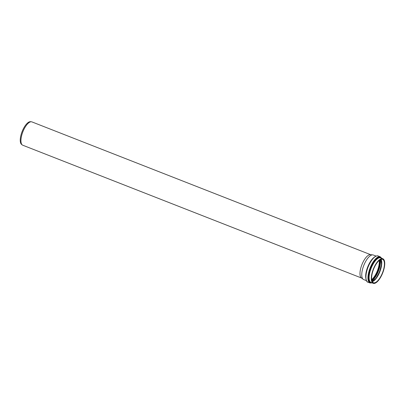 <?xml version="1.0" encoding="UTF-8"?>
<svg xmlns="http://www.w3.org/2000/svg" width="405" height="405" viewBox="0 0 405 405"><rect width="100%" height="100%" fill="white"/><g stroke="black" fill="none" stroke-linecap="round" stroke-linejoin="round"><path stroke-width="0.61" d="M366.424 280.65L363.675 279.572A13.188 5.057 -68.6 0 1 363.179 279.288A13.188 5.057 -68.6 0 1 363.422 266.404A13.188 5.057 -68.6 0 1 372.747 254.882A13.188 5.057 -68.6 0 1 373.304 255.013L376.048 256.087M372.954 270.14A13.188 5.057 -68.6 0 1 382.831 258.749A13.188 5.057 -68.6 0 1 382.725 272.874A13.188 5.057 -68.6 0 1 373.202 283.308A13.188 5.057 -68.6 0 1 372.954 270.14M373.192 270.181A12.57 4.819 -68.6 0 1 382.603 259.327A12.57 4.819 -68.6 0 1 382.502 272.783A12.57 4.819 -68.6 0 1 373.43 282.731A12.57 4.819 -68.6 0 1 373.192 270.181M363.179 279.288L361.326 277.855A12.53 4.804 -68.6 0 1 361.554 265.614A12.53 4.804 -68.6 0 1 370.413 254.674L372.747 254.882M361.543 278.022L22.761 145.223A12.53 4.804 -68.6 0 1 22.29 144.96A12.53 4.804 -68.6 0 1 22.518 132.719A12.53 4.804 -68.6 0 1 31.377 121.773A12.53 4.804 -68.6 0 1 31.904 121.895L370.686 254.699M22.29 144.96L21.571 144.403A12.271 4.703 -68.6 0 1 21.799 132.415A12.271 4.703 -68.6 0 1 30.476 121.692L31.377 121.773M373.628 257.717A13.188 5.057 111.4 0 0 367.335 267.933A13.188 5.057 111.4 0 0 365.755 277.805M375.713 256.35A13.689 5.25 111.4 0 0 367.492 268.039A13.689 5.25 111.4 0 0 366.358 280.23M373.202 283.308L371.01 282.447A13.188 5.057 -68.6 0 1 370.757 269.279A13.188 5.057 -68.6 0 1 380.639 257.889L382.831 258.749M381.388 258.182A13.537 5.189 111.4 0 0 370.286 269.123A13.537 5.189 111.4 0 0 371.76 282.741M371.982 282.827A13.704 5.255 -68.6 0 1 370.205 269.102A13.704 5.255 -68.6 0 1 381.611 258.269M381.535 261.655A13.507 5.179 -68.6 0 1 374.23 280.29M371.982 280.933A13.507 5.179 111.4 0 0 380.32 259.656M381.176 259.539A12.919 4.951 -68.6 0 1 379.622 271.654A12.919 4.951 -68.6 0 1 372.529 281.596M379.829 259.954A13.142 5.037 -68.6 0 1 371.825 280.376M371.79 280.225A12.93 4.956 111.4 0 0 379.703 260.045M379.217 260.42A12.57 4.819 -68.6 0 1 371.689 279.622M372.306 281.677A12.57 4.819 111.4 0 0 379.839 271.74A12.57 4.819 111.4 0 0 381.065 259.332M367.694 268.145A14.053 5.386 -68.6 0 1 378.219 256.011C377.642 255.601 376.569 255.808 375.005 256.628L372.706 258.673C370.61 261.098 368.869 264.217 367.472 268.039C364.48 275.4 365.948 282.315 367.963 282.179A14.053 5.386 -68.6 0 1 367.694 268.145M381.793 258.339L380.255 256.81A14.053 5.386 111.4 0 0 369.73 268.945A14.053 5.386 111.4 0 0 369.998 282.979L367.963 282.179M372.266 281.607L376.078 278.2L379.612 271.649L381.469 264.445L380.989 259.357M380.255 256.81L378.219 256.011M369.998 282.979L372.17 282.898"/></g></svg>
